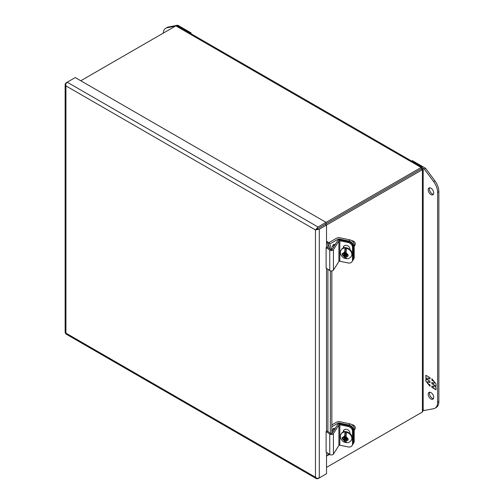 <?xml version="1.0" encoding="UTF-8"?>
<svg xmlns="http://www.w3.org/2000/svg" width="504" height="504" viewBox="0 0 504 504"><rect width="100%" height="100%" fill="white"/><g stroke="black" fill="none" stroke-linecap="round" stroke-linejoin="round"><path stroke-width="0.76" d="M332.961 245.114L333.711 244.686L333.453 244.421M328.942 242.607L336.489 238.247A3.377 1.953 180 0 1 340.036 237.793L349.776 239.841A4.706 3.61 32.2 0 1 354.199 244.61L354.199 257.368A4.706 3.61 32.2 0 1 353.751 258.949L352.983 260.171A4.706 3.61 32.2 0 1 352.743 260.492M329.767 243.968L338.083 239.167A1.128 0.649 180 0 1 339.261 239.016L349.001 241.063A4.706 3.61 32.2 0 1 353.424 245.832L353.424 258.59A4.706 3.61 32.2 0 1 352.983 260.171M338.896 241.032L333.421 249.726A2.155 1.241 180 0 1 329.748 250.097L329.748 270.541A2.155 1.241 0 0 0 333.421 270.163L338.896 261.469L338.896 241.032A0.724 0.422 180 0 1 339.828 240.78L348.088 242.518A4.706 3.61 -147.8 0 1 352.51 247.288L352.995 246.513A4.706 3.61 -147.8 0 0 348.573 241.744L340.32 240.005A2.155 1.241 0 0 0 337.56 240.748L332.079 249.442A0.724 0.422 180 0 1 330.838 249.568L330.466 249.316M330.271 249.178L327.203 247.067L326.107 247.596L329.748 250.097M339.828 240.78L339.828 261.223A0.724 0.422 0 0 0 338.896 261.469M339.828 261.223L348.088 262.956A4.706 3.61 -147.8 0 0 352.069 261.62A4.706 3.61 -147.8 0 0 352.51 260.045L352.51 247.288M326.107 247.596L326.107 268.034L329.748 270.541M352.069 261.62L352.554 260.851A4.706 3.61 -147.8 0 0 352.995 259.27L352.995 246.513M343.81 247.823L343.81 246.803A3.515 2.696 32.2 0 1 343.942 246.034M343.325 247.993L343.325 247.577A3.515 2.696 32.2 0 1 343.652 246.393A3.515 2.696 32.2 0 1 347.363 245.624A3.515 2.696 32.2 0 1 349.934 248.963L349.934 249.455M320.09 227.279L421.117 168.941L326.044 223.833L326.044 222.365L75.247 77.566L67.208 82.209L65.652 84.029L65.936 85.882L65.142 84.048L65.142 332.766L65.936 333.138L65.652 333.843L316.657 478.8L316.726 478.252M422.15 167.158L177.515 25.912L175.846 25.868L421.117 167.473L422.15 167.158L422.396 168.21L421.124 168.947L421.117 167.473L318.005 227.002L67.208 82.209M175.846 25.868L80.772 80.76M421.124 168.947L422.396 169.684L422.396 412.02L326.523 467.372L421.117 412.757M422.396 168.21L423.19 168.947L422.396 169.684L319.284 229.213L316.922 229.648L317.117 228.999L326.044 223.839M422.396 412.02L423.19 410.552L423.19 168.947M430.945 188.187A3.912 2.255 60 0 1 433.503 191.633A3.912 2.255 60 0 1 432.898 194.764A3.912 2.255 60 0 1 430.945 194.569A3.912 2.255 60 0 1 428.387 191.123A3.912 2.255 60 0 1 428.992 187.992A3.912 2.255 60 0 1 430.945 188.187M429.736 187.809A3.912 2.255 -120 0 0 432.218 193.838A3.912 2.255 -120 0 0 433.434 194.21M430.945 392.591A3.912 2.255 60 0 1 433.503 396.037A3.912 2.255 60 0 1 432.898 399.168A3.912 2.255 60 0 1 430.945 398.973A3.912 2.255 60 0 1 428.387 395.527A3.912 2.255 60 0 1 428.992 392.396A3.912 2.255 60 0 1 430.945 392.591M429.736 392.213A3.912 2.255 -120 0 0 432.218 398.242A3.912 2.255 -120 0 0 433.434 398.62M411.566 161.041L412.304 160.618L425.584 168.279L434.914 180.854A12.518 7.226 60 0 1 438.858 191.633L438.858 401.719A12.518 7.226 60 0 1 436.262 407.446L434.99 408.183A12.518 7.226 60 0 1 433.642 408.681L424.305 410.476L423.19 409.834M425.584 168.279L424.305 169.016L433.642 181.591A12.518 7.226 60 0 1 437.585 192.371L437.585 402.457A12.518 7.226 60 0 1 434.99 408.183M422.434 167.933L424.305 169.016M431.884 387.381L435.991 389.75L435.991 387.318L434.486 385.447L435.991 386.316L435.991 383.865L431.884 378.756L431.884 380.205L433.938 381.389L433.938 383.582L431.884 382.391L431.884 383.746L433.938 384.93L433.938 387.116L431.884 385.932L431.884 387.381L432.06 386.033M429.988 377.66L425.88 375.291L425.88 377.723L427.386 379.594L425.88 378.724L425.88 381.175L429.988 386.284L429.988 384.836L427.934 383.651L427.934 381.465L429.988 382.649L429.988 381.301L427.934 380.117L427.934 377.924L429.988 379.115L429.988 377.66M435.991 389.548L432.06 387.28M433.938 384.93L433.938 387.116M434.114 384.823L431.884 383.746M432.06 383.639L432.06 382.498M434.114 381.528L433.938 383.582M433.755 381.081L431.884 380.205M432.06 380.104L432.06 378.976M435.991 386.114L434.486 385.447M425.88 377.723L426.056 375.392M429.988 378.907L427.934 377.924M429.988 382.448L427.934 381.465M429.988 385.963L428.299 383.859M427.934 383.412L425.88 381.175M426.056 381.074L426.056 378.825M426.056 377.622L427.386 379.594M326.523 241.75L327.417 241.712L329.402 243.117L331.846 249.625M326.044 474.025L318.005 478.668L316.449 478.636L315.46 477.206L65.936 333.131L65.936 85.888L315.46 229.95L317.111 228.992L315.46 229.944L315.46 477.206L316.922 478.365L319.284 477.931L326.523 473.747L326.523 455.887L329.704 454.476M329.402 243.117L327.909 243.697L327.247 242.745L326.523 242.897L326.523 225.036L325.25 224.299L318.005 228.476M327.247 455.736L327.795 455.32M318.011 228.482L316.449 228.829L315.46 229.944L316.525 229.326M65.652 84.263L65.18 84.307L65.936 82.946L67.202 82.215M316.449 228.829L318.005 227.002M315.466 229.95L316.922 229.648M327.417 241.712L327.247 242.745M331.846 270.957L331.846 433.591M327.909 453.235L327.909 455.238L329.459 454.306M327.909 247.552L327.909 243.697L330.353 249.36L331.846 248.781M330.353 434.347L330.353 270.824M163.233 33.144A12.518 7.226 60 0 1 165.797 28.23L167.07 27.493A12.518 7.226 60 0 1 168.424 26.995L177.754 25.2L191.035 32.867L191.035 33.718M165.797 28.23A12.518 7.226 60 0 1 167.145 27.733L175.348 26.158M176.873 25.71L177.754 25.2M191.035 32.867L190.292 33.289M332.961 429.08L333.711 428.646L333.453 428.387M331.846 424.891L336.489 422.213A3.377 1.953 180 0 1 340.036 421.76L349.776 423.801A4.706 3.61 32.2 0 1 354.199 428.576L354.199 441.328A4.706 3.61 32.2 0 1 353.751 442.909L352.983 444.131A4.706 3.61 32.2 0 1 352.743 444.459M331.846 426.731L338.083 423.133A1.128 0.649 180 0 1 339.261 422.982L349.001 425.023A4.706 3.61 32.2 0 1 353.424 429.799L353.424 442.55A4.706 3.61 32.2 0 1 352.983 444.131M346.229 442.562A5.79 4.441 32.2 0 1 345.82 442.487A5.79 4.441 32.2 0 1 345.196 442.323L344.704 442.291C343.86 442.304 342.626 441.227 341 439.072C340.131 437.315 340.175 435.607 341.12 433.944A6.01 4.612 32.2 0 1 346.204 432.243A6.01 4.612 32.2 0 1 351.288 440.351C349.814 442.147 348.188 442.915 346.412 442.663L345.964 440.175L347.111 438.902L345.964 440.175M345.971 436.294L345.183 436.13L344.32 437.371L345.196 432.936A5.79 4.441 32.2 0 1 345.82 433.037A5.79 4.441 32.2 0 1 346.374 433.175L345.964 437.718L346.557 438.354L348.088 438.669L348.088 440.099L346.557 439.784M346.374 433.944L346.525 433.478M354.199 430.259L355.018 428.948A3.131 2.4 -147.8 0 0 352.372 424.727A3.131 2.4 -147.8 0 0 351.792 424.651M344.32 439.828L344.875 438.94L344.875 442.291L344.32 439.828L343.728 439.192L342.203 438.864L342.203 437.434L343.728 437.762L344.32 437.371M342.846 437.573L342.203 438.864M342.846 437.85L344.408 438.178A0.876 0.504 0 0 0 344.289 438.31L343.728 439.192M344.011 437.579L345.19 438.171L345.19 438.852L344.408 438.178M344.408 436.748L345.19 436.401L345.19 437.151L344.547 437.018M344.289 438.31L345.183 439.192L346.361 439.444L346.361 438.417L347.539 438.562M348.081 438.952L347.161 438.757L346.525 439.286M345.19 437.151L345.574 436.212M345.183 439.192L345.574 438.581L345.574 437.56L345.19 438.171M345.574 437.56L344.396 437.315L344.011 437.926M346.361 438.751L345.574 438.581M338.896 424.992L333.421 433.686A2.155 1.241 180 0 1 329.748 434.064L329.748 454.501A2.155 1.241 0 0 0 333.421 454.129L338.896 445.435L338.896 424.992A0.724 0.422 180 0 1 339.828 424.746L348.088 426.479A4.706 3.61 -147.8 0 1 352.51 431.254L352.995 430.479A4.706 3.61 -147.8 0 0 348.573 425.704L340.32 423.971A2.155 1.241 0 0 0 337.56 424.714L332.079 433.409A0.724 0.422 180 0 1 330.838 433.534L327.203 431.027L326.107 431.556L329.748 434.064M339.828 424.746L339.828 445.183A0.724 0.422 0 0 0 338.896 445.435M339.828 445.183L348.088 446.922A4.706 3.61 -147.8 0 0 352.069 445.586A4.706 3.61 -147.8 0 0 352.51 444.005L352.51 431.254M326.107 431.556L326.107 452L329.748 454.501M352.069 445.586L352.554 444.811A4.706 3.61 -147.8 0 0 352.995 443.23L352.995 430.479M343.81 431.789L343.81 430.762A3.515 2.696 32.2 0 1 343.942 430M343.325 431.953L343.325 431.537A3.515 2.696 32.2 0 1 343.652 430.359A3.515 2.696 32.2 0 1 347.363 429.591A3.515 2.696 32.2 0 1 349.934 432.93L349.934 433.415M346.229 258.596A5.79 4.441 32.2 0 1 345.82 258.527A5.79 4.441 32.2 0 1 345.196 258.363L344.704 258.325C343.86 258.338 342.626 257.267 341 255.112C340.131 253.348 340.175 251.641 341.12 249.984A6.01 4.612 32.2 0 1 346.204 248.283A6.01 4.612 32.2 0 1 351.288 256.391C349.814 258.187 348.188 258.955 346.412 258.697L345.964 256.208L347.111 254.936L345.964 256.208M345.971 252.328L345.183 252.164L344.32 253.411L345.196 248.97A5.79 4.441 32.2 0 1 345.82 249.071A5.79 4.441 32.2 0 1 346.374 249.209L345.964 253.758L346.557 254.388L348.088 254.709L348.088 256.139L346.557 255.818M346.374 249.984L346.525 249.518M354.199 246.292L355.018 244.982A3.131 2.4 -147.8 0 0 352.372 240.761A3.131 2.4 -147.8 0 0 351.792 240.692M344.32 255.862L344.875 254.98L344.875 258.325L344.32 255.862L343.728 255.226L342.203 254.898L342.203 253.468L343.728 253.796L344.32 253.411M342.846 253.613L342.203 254.898M342.846 253.89L344.408 254.218A0.876 0.504 0 0 0 344.289 254.344L343.728 255.226M344.011 253.613L345.19 254.211L345.19 254.892L344.408 254.218M344.408 252.787L345.19 252.441L345.19 253.184L344.547 253.052M344.289 254.344L345.183 255.232L346.361 255.478L346.361 254.457L347.539 254.596M348.081 254.986L347.161 254.797L346.525 255.326M345.19 253.184L345.574 252.246M345.183 255.232L345.574 254.621L345.574 253.6L345.19 254.211M345.574 253.6L344.396 253.348L344.011 253.959M346.361 254.785L345.574 254.621M335.752 243.615L332.262 246.362L333.207 247.647M333.541 244.352A0.63 0.365 -60 0 1 332.961 245.353M354.199 257.368L353.424 258.59M354.199 244.61L353.424 245.832M349.776 239.841L349.001 241.063M339.261 239.948L339.261 239.016M338.083 239.167L338.083 240.282M333.421 249.726L333.421 270.163M348.573 241.744L348.088 242.518M352.995 259.27L352.51 260.045M343.81 246.803L343.325 247.577M438.858 401.719L437.585 402.457M438.858 191.633L437.585 192.371M434.914 180.854L433.642 181.591M326.523 455.887L326.523 452.283M326.523 431.361L326.523 268.317M326.523 247.395L326.523 242.897M319.284 477.931L319.284 229.213M327.909 269.275L327.909 431.512M168.424 26.995L167.145 27.733M335.752 427.581L332.262 430.321L333.207 431.607M333.541 428.312A0.63 0.365 -60 0 1 332.961 429.314M354.199 441.328L353.424 442.55M354.199 428.576L353.424 429.799M349.776 423.801L349.001 425.023M339.261 423.908L339.261 422.982M338.083 423.133L338.083 424.248M341.258 433.749A6.01 4.612 32.2 0 1 341.378 433.541A6.01 4.612 32.2 0 1 346.462 431.834A6.01 4.612 32.2 0 1 351.546 439.948A6.01 4.612 32.2 0 1 351.408 440.143M345.964 436.59L347.873 438.631M347.873 440.061L345.964 441.302M344.32 440.937L342.474 438.927M342.474 437.497L344.32 436.262M344.875 433.144L344.875 436.489M345.196 432.936L345.196 436.13M345.196 439.198L345.196 442.323M346.374 439.526L346.374 439.104M333.421 433.686L333.421 454.129M348.573 425.704L348.088 426.479M352.995 443.23L352.51 444.005M343.81 430.762L343.325 431.537M341.258 249.782A6.01 4.612 32.2 0 1 341.378 249.575A6.01 4.612 32.2 0 1 346.462 247.874A6.01 4.612 32.2 0 1 351.546 255.982A6.01 4.612 32.2 0 1 351.408 256.183M345.964 252.63L347.873 254.665M347.873 256.101L345.964 257.336M344.32 256.971L342.474 254.961M342.474 253.531L344.32 252.296M344.875 249.178L344.875 252.529M345.196 248.97L345.196 252.17M345.196 255.232L345.196 258.363M346.374 255.566L346.374 255.137M332.942 245.297L333.478 244.358M328.136 455.15L327.732 455.37M332.942 429.257L333.478 428.324M341.12 433.944L341.378 433.541C342.934 431.796 344.667 431.197 346.588 431.733C351.194 433.39 352.844 436.13 351.546 439.948L351.288 440.351M341.12 249.984L341.378 249.575C342.934 247.836 344.667 247.231 346.588 247.773C351.194 249.43 352.844 252.164 351.546 255.982L351.288 256.391"/></g></svg>
